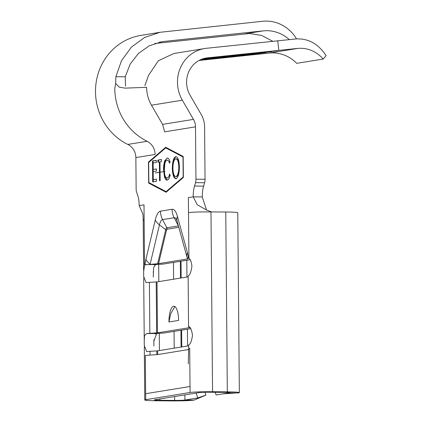 <?xml version="1.0" encoding="UTF-8"?>
<svg xmlns="http://www.w3.org/2000/svg" width="422" height="422" viewBox="0 0 422 422"><rect width="100%" height="100%" fill="white"/><g stroke="black" fill="none" stroke-linecap="round" stroke-linejoin="round"><path stroke-width="0.63" d="M142.583 213.31L139.181 205.619A15.013 4.821 -89.5 0 0 137.672 195.249L136.617 192.216A4.806 1.546 -89.5 0 1 136.137 188.898L135.863 157.575L155.159 154.447C154.863 148.449 152.173 144.066 147.083 141.296C136.412 135.931 128.088 127.861 122.111 117.089A57.64 54.496 80.8 0 1 114.789 88.683L115.654 83.424L115.881 76.704L121.504 60.662L131.374 47.148L144.662 37.421L160.149 32.278L262.616 21.285A37.226 35.195 -99.2 0 1 266.446 21.1A37.226 35.195 -99.2 0 1 296.518 38.887M272.765 41.282L261.693 35.432L249.55 33.523L154.721 43.508M289.286 39.599A36.023 34.061 80.8 0 0 266.968 30.695A36.023 34.061 80.8 0 0 263.259 30.875L164.005 41.451L161.684 41.762L149.214 45.819L138.411 53.457L130.203 64.091L125.223 76.788L125.513 86.23M155.227 162.66L153.128 163.003L153.186 169.459L156.388 168.937L156.409 171.089L153.207 171.612L153.276 179.682L156.478 179.16L156.499 181.312L152.69 181.929L152.506 160.946L156.314 160.328L156.335 162.481L155.227 162.66M175.958 178.701C173.79 178.474 172.572 175.019 172.303 168.336C172.429 161.573 173.563 157.675 175.716 156.646C177.915 156.831 179.144 160.307 179.403 167.086C179.271 173.859 178.121 177.725 175.958 178.701L175.694 178.712M155.18 156.942L148.66 162.533L148.834 182.557L166.11 191.63L183.18 176.992L183.006 156.968L165.725 147.89L155.18 156.942M167.581 158.05L167.08 158.044C168.294 157.828 169.291 159.131 170.066 161.958L169.544 163.303C168.884 161.067 168.056 160.033 167.059 160.207C166.215 160.355 165.493 161.383 164.897 163.282L164.227 171.538C164.717 175.948 165.725 178.084 167.254 177.952C168.23 177.767 169.022 176.47 169.639 174.064L170.177 175.23C169.454 178.284 168.489 179.909 167.281 180.104C166.168 180.358 165.229 179.287 164.464 176.887L163.541 169.544C163.52 165.92 163.963 162.924 164.87 160.566L167.344 158.023M169.855 162.496L167.872 160.196L167.059 160.207M167.824 177.957L167.001 177.973L167.824 177.957L169.992 174.829M167.281 180.104L167.017 180.131M160.08 172.208L160.154 180.721L159.548 180.822L159.384 161.99L157.912 162.227L157.891 160.075L161.441 159.5L161.457 161.652L159.985 161.89L160.08 172.208L163.615 171.638M199.775 60.082L259.984 53.583L200.118 59.913M199.02 60.478L269.115 53.066A36.023 34.061 -99.2 0 1 296.713 63.332L323.252 59.033L326.079 55.683C318.404 43.846 308.334 38.265 295.854 38.945L206.342 48.303A34.525 32.642 80.8 0 0 204.649 48.53A34.525 32.642 80.8 0 0 182.351 100.193L193.461 119.379A14.411 13.625 -99.2 0 1 195.492 126.843L195.95 179.202L205.045 179.287A4.806 1.546 90.5 0 1 204.623 182.747L203.62 186.113A15.013 4.821 -89.5 0 0 202.302 196.942L206.527 210.008L197.206 204.696L193.207 196.863L188.381 197.644L188.908 258.111C190.517 259.419 191.519 262.146 191.904 266.287C191.087 271.947 189.884 275.102 188.296 275.761A17.713 0.923 -0.5 0 0 188.122 275.893L188.565 326.855A17.713 0.923 179.5 0 0 188.819 327.008L189.742 327.282M205.045 179.287L204.591 126.922A24.017 22.709 80.8 0 0 201.204 114.489L190.095 95.298A24.919 23.558 -99.2 0 1 206.184 58.014A24.919 23.558 -99.2 0 1 207.408 57.851L298.048 48.377C307.654 47.665 316.057 51.215 323.252 59.033M203.736 58.552L277.354 50.772L203.056 58.758M202.212 59.043L271.562 51.711L201.721 59.222M201.062 59.486L265.776 52.644L200.666 59.66M174.893 306.525L170.778 313.604L168.953 321.991L178.601 320.43A15.013 4.821 -89.5 0 0 173.911 306.203A15.013 4.821 -89.5 0 0 168.953 321.991M188.133 276.853L157.01 281.901L149.409 282.36A17.713 0.923 -0.5 0 0 146.038 282.608L143.68 276.447L143.638 271.71L144.53 265.306L144.989 264.868L158.577 263.634L187.932 258.876L187.347 258.195L187.938 257.768L188.908 258.111M145.627 264.626L155.744 264.525L154.215 264.7L155.359 265.016L153.645 267.4L153.276 275.624M155.359 265.016L155.312 264.557M139.181 205.619L144.002 204.834L144.134 219.825C143.116 219.994 142.926 220.157 143.575 220.316M145.701 399.692A17.713 0.923 179.5 0 0 144.762 399.998A17.713 0.923 179.5 0 0 156.784 400.768L171.564 400.9A17.713 0.923 179.5 0 0 194.03 400.13L184.931 400.045A8.108 0.422 -0.5 0 1 174.65 400.399L159.869 400.267A8.108 0.422 -0.5 0 1 154.368 399.914A8.108 0.422 -0.5 0 1 154.8 399.776L199.179 392.581A8.108 0.422 -0.5 0 1 209.46 392.228L224.24 392.36A8.108 0.422 -0.5 0 1 229.742 392.713A8.108 0.422 -0.5 0 1 229.31 392.856L238.409 392.935A17.713 0.923 179.5 0 0 239.348 392.629A17.713 0.923 179.5 0 0 227.326 391.864L212.546 391.727A17.713 0.923 179.5 0 0 190.085 392.502L145.701 399.692L145.653 393.7L190.032 386.505L190.085 392.502M188.745 349.527L157.643 354.564L145.316 355.445L145.653 393.7M149.409 282.36L149.852 333.322A17.713 0.923 179.5 0 0 146.481 333.575L144.524 335.611L144.24 340.686L144.282 345.396L146.64 351.558A17.713 0.923 -0.5 0 1 150.01 351.31L157.612 350.851L188.734 345.808M188.982 326.733L188.739 326.723A17.713 0.923 179.5 0 0 188.565 326.855M188.302 363.906L188.724 344.843A17.713 0.923 -0.5 0 1 188.898 344.711C190.486 344.051 191.693 340.897 192.506 335.237C191.588 329.619 190.333 326.781 188.739 326.723L188.85 326.707M190.032 386.505L189.694 348.255L189.009 348.709M239.348 392.629L237.776 212.762A17.713 0.923 179.5 0 0 225.759 211.992L201.632 211.913A17.713 0.923 179.5 0 0 193.756 212.182A17.713 0.923 179.5 0 0 188.513 212.63M146.481 333.575L156.346 333.475L154.816 333.649L156.393 334.134L153.851 341.356L153.877 344.574M156.393 334.134L156.383 333.475M155.175 156.325L148.46 162.085L148.644 183.069L166.115 192.247L183.375 177.44L183.19 156.457L165.719 147.278L155.175 156.325M204.623 182.747L195.528 182.668L194.526 186.033A15.013 4.821 -89.5 0 0 193.207 196.863L202.302 196.942M195.528 182.668A4.806 1.546 -89.5 0 0 195.95 179.202M187.837 258.544L188.175 258.776M187.094 257.441L177.113 221.233A17.713 11.136 -15.4 0 1 177.419 216.375L187.394 252.583A17.713 11.136 -15.4 0 0 187.094 257.441L187.347 258.195M188.291 257.779L188.444 257.826A21.016 6.752 90.5 0 0 187.394 252.583M149.852 333.322L157.453 332.863L190.016 327.583M194.03 400.13L205.915 395.124L197.77 397.935L184.931 400.045L184.889 394.897M197.77 397.935L196.151 393.072M186.804 260.258L186.951 277.048M187.41 329.207L187.553 345.998M205.915 395.124L204.96 392.26M216.106 394.96L229.31 392.856L229.31 392.581M216.101 394.966L215.204 392.281M211.422 211.865L206.527 210.008M278.8 50.302L277.734 40.755M135.863 157.575A14.411 13.625 80.8 0 0 127.787 144.424A57.64 54.496 -99.2 0 1 95.921 84.094A57.64 54.496 -99.2 0 1 140.848 35.406L160.144 32.278M156.346 333.475L161.679 333.174A10.408 0.543 -0.5 0 0 164.464 332.926L190.77 328.664M155.744 264.525L161.077 264.225A10.408 0.543 -0.5 0 0 163.863 263.977L190.164 259.715M204.649 48.53L173.774 53.536L158.308 60.794L148.544 75.348L144.883 85.655M115.654 83.424L119.273 87.159L125.012 88.135L146.608 87.322A34.525 32.642 -99.2 0 0 151.477 105.199L182.351 100.193M149.209 182.752L149.214 183.074L166.326 192.063M149.214 183.074L148.644 183.069M166.078 147.468L149.029 162.217M149.029 162.09L148.46 162.085M166.11 191.63L166.679 191.635L183.375 177.314M183.195 156.773L165.725 147.89M176.528 178.706C174.355 178.48 173.136 175.024 172.872 168.341L172.303 168.336M172.872 168.341C172.994 161.579 174.133 157.68 176.28 156.652M176.486 176.554L175.694 176.565L176.486 176.554C178.279 175.858 179.239 172.735 179.366 167.186C179.134 161.747 178.121 158.952 176.333 158.799M178.796 167.181C178.564 161.742 177.551 158.946 175.763 158.793C173.985 159.569 173.036 162.718 172.909 168.23C173.141 173.637 174.144 176.412 175.916 176.549C177.709 175.853 178.67 172.73 178.796 167.181L179.366 167.186M176.517 158.783L175.763 158.793M167.297 180.104L165.028 176.892L164.464 176.887M165.028 176.892L164.111 169.549L163.541 169.544M164.111 169.549C164.263 162.707 165.44 158.878 167.645 158.05M160.112 180.727L159.949 161.995L159.384 161.99M158.477 162.132L158.461 160.08L157.891 160.075M158.461 160.08L161.441 159.595M153.255 181.84L153.075 160.951L152.506 160.946M153.075 160.951L156.314 160.429M156.393 169.037L153.186 169.459M156.483 179.26L153.276 179.682M164.227 171.538L164.965 171.416M155.317 172.983L159.474 172.308M269.115 53.066L298.048 48.377M204.976 58.247L207.408 57.851M115.881 76.704L125.223 76.788M178.796 227.337A3.001 0.965 -89.5 0 0 178.754 227.342L167.175 229.215A3.001 0.965 -89.5 0 0 166.432 230.475L158.577 263.634M144.134 219.825L144.53 265.306M150.01 351.31L150.042 355.023M210.979 211.86L212.546 391.727M158.683 264.362L158.836 281.606M159.284 333.311L159.437 350.555M159.859 398.954L159.869 400.267M177.419 216.375A21.016 6.752 -89.5 0 0 172.06 209.296L160.481 211.169A21.016 6.752 -89.5 0 0 155.264 219.968L145.943 259.303A21.016 6.752 -89.5 0 0 144.989 264.868M151.477 105.199L162.586 124.385L164.622 131.843L195.492 126.843M166.432 230.475A3.001 1.641 13.3 0 0 165.725 229.642L159.447 224.873L150.126 264.209A17.713 9.69 -166.7 0 1 145.943 259.303M167.175 229.215A3.001 2.838 80.8 0 0 166.822 227.79A4.431 1.424 -89.5 0 0 165.725 229.642L157.649 263.724M156.209 281.97L156.652 332.932M157.01 281.901L157.453 332.863M156.81 350.919L156.842 354.638M157.612 350.851L157.643 354.564M181.017 261.197L181.165 277.987M181.618 330.146L181.766 346.937M225.759 211.992L227.326 391.864M173.447 262.421L173.595 279.211M174.049 331.37L174.196 348.161M174.618 396.564L174.65 400.399M178.411 225.928A3.001 2.838 80.8 0 0 178.4 225.912L166.822 227.79L162.575 219.598A12.591 4.046 -89.5 0 0 159.447 224.873A17.713 9.69 -166.7 0 1 155.264 219.968M178.406 225.912A4.431 1.424 -89.5 0 0 178.4 225.912L174.149 217.726L162.575 219.598A17.713 16.748 -99.2 0 1 160.481 211.169M177.113 221.233L176.887 220.521A12.591 4.046 -89.5 0 0 174.149 217.726A17.713 16.748 -99.2 0 1 172.06 209.296M194.526 186.033L203.62 186.113M164.005 41.451L159.474 42.184M263.259 30.875L245.504 33.755M147.083 141.296L127.787 144.424M162.586 124.385L193.461 119.379M142.557 213.258C142.863 213.194 143.074 215.484 143.19 220.131L143.633 270.655M143.696 277.913L144.234 339.161M144.298 346.863L144.762 399.998M153.249 271.684L153.255 272.39M153.286 275.624L153.297 277.154M153.845 339.81L153.861 341.356M153.888 344.574L153.898 346.103M180.347 261.302L180.495 278.093M180.948 330.252L181.096 347.042M222.521 393.932L236.536 392.919"/></g></svg>
